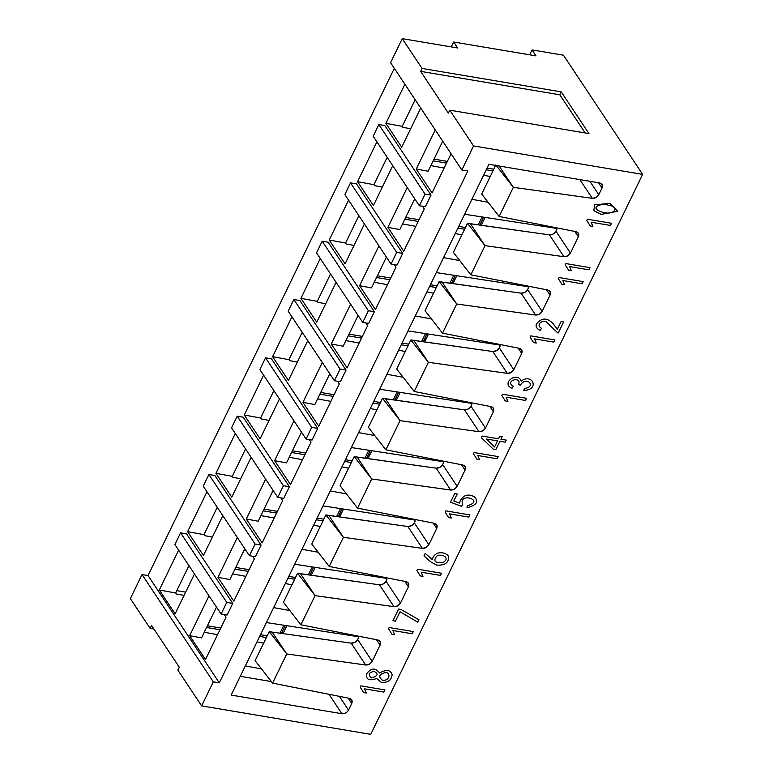 <?xml version="1.0" encoding="UTF-8"?>
<svg xmlns="http://www.w3.org/2000/svg" width="773" height="773" viewBox="0 0 773 773"><rect width="100%" height="100%" fill="white"/><g stroke="black" fill="none" stroke-linecap="round" stroke-linejoin="round"><path stroke-width="1.16" d="M185.665 592.147L176.785 590.649L185.665 592.147M174.901 544.511L180.573 532.839L186.554 533.853L180.573 532.839L226.769 602.37L221.107 614.042L227.088 615.047L232.75 603.384L226.769 602.37L232.75 603.384L186.554 533.853L232.75 603.384L227.088 615.047L221.107 614.042L174.901 544.511L221.107 614.042L226.769 602.37L180.573 532.839L174.901 544.511M187.617 531.66L203.975 534.655L217.261 507.291L203.975 534.655L187.617 531.66L203.454 555.497L222.808 515.649L203.454 555.497L187.617 531.66L206.971 491.812L187.617 531.66M159.296 589.992L175.645 592.978L188.931 565.623L175.645 592.978L159.296 589.992L175.133 613.83L194.487 573.981L175.133 613.83L159.296 589.992L178.64 550.134L159.296 589.992M176.312 593.973L184.08 595.394L176.312 593.973L175.645 592.978L176.312 593.973M204.632 535.65L212.411 537.071L204.632 535.65L203.975 534.655L204.632 535.65M233.813 601.191L254.346 558.908L252.578 556.241L254.346 558.908L233.813 601.191L217.976 577.354L229.871 579.528L244.809 548.762L229.871 579.528L217.976 577.354L233.813 601.191M237.33 537.506L217.976 577.354L237.33 537.506M205.492 659.524L226.025 617.231L224.257 614.574L226.025 617.231L205.492 659.524L189.656 635.686L201.55 637.86L216.488 607.095L201.55 637.86L189.656 635.686L205.492 659.524M209 595.828L189.656 635.686L209 595.828M240.268 676.327L271.362 681.554L240.268 676.327M261.506 668.896L245.321 665.93L261.506 668.896M266.385 622.555L357.918 636.643L358.179 636.102L357.918 636.643L266.385 622.555M289.827 610.564L273.642 607.607L289.827 610.564M283.43 602.36L297.557 573.276L379.495 584.823C382.297 584.939 384.461 583.731 385.988 581.19L386.906 579.306L386.239 578.31L294.706 564.222L386.239 578.31L386.5 577.779L386.906 579.306L385.988 581.19L383.234 584.021L379.495 584.823L394.017 606.679L397.757 605.877L400.511 603.037L385.988 581.19L400.511 603.037L408.415 586.765L404.839 581.393L408.415 586.765L400.511 603.037C398.984 605.578 396.82 606.795 394.017 606.679L379.495 584.823L300.552 573.779L315.065 595.635L297.557 573.276L283.43 602.36L300.91 624.797L315.065 595.635L394.017 606.679L315.065 595.635L300.552 573.779L297.557 573.276L315.065 595.635L300.91 624.797L283.44 602.36M272.222 632.111L351.174 643.155C353.976 643.271 356.14 642.054 357.667 639.522L358.575 637.638L357.918 636.643L358.575 637.638L357.667 639.522L354.913 642.353L351.174 643.155L365.697 665.012L369.426 664.21L372.18 661.369L357.667 639.513L372.18 661.369L380.084 645.097L380.297 641.832L377.842 639.986L300.91 624.797L377.842 639.986C380.326 640.759 381.07 642.469 380.084 645.097L376.519 639.725L380.084 645.097L372.18 661.369C370.663 663.91 368.499 665.118 365.697 665.012L351.174 643.155L272.222 632.111L286.744 653.958L269.236 631.609L272.222 632.111L269.236 631.609L255.109 660.683L269.236 631.609L286.744 653.958L365.697 665.012L286.744 653.958L272.222 632.111M235.736 567.44L249.109 569.691L235.736 567.44M288.802 576.378L295.499 577.499L288.802 576.378M312.176 566.909L308.311 574.861L312.166 566.909M207.415 625.772L220.788 628.024L207.415 625.772M260.482 634.701L267.178 635.831L260.482 634.701M279.99 633.193L283.846 625.241L279.99 633.193M309.828 575.073L313.674 567.14L309.828 575.073M281.507 633.406L285.353 625.473L281.507 633.406M291.972 584.784L285.314 583.567L291.972 584.784M245.882 576.349L232.596 573.924L245.882 576.349M263.651 643.107L256.994 641.89L263.651 643.107M217.561 634.681L204.275 632.246L217.561 634.681M310.427 575.16L312.157 573.624L315.191 567.372L312.157 573.624L310.427 575.16M282.097 633.493L283.836 631.956L286.87 625.705L283.836 631.956L282.097 633.493M282.841 633.387L283.836 631.956L282.841 633.387M312.157 573.624L310.988 575.238M177.877 670.123L179.288 667.215L151.576 625.492L150.155 628.41L153.933 629.048L150.155 628.41L130.357 598.611L150.155 628.41L151.576 625.492L179.288 667.215L177.877 670.123L201.637 705.884L177.877 670.123M249.428 555.71L203.231 486.178L208.894 474.516L214.875 475.521L261.081 545.052L255.09 544.047L249.428 555.71L255.409 556.715L249.428 555.71L255.09 544.047L208.894 474.516L203.231 486.178L249.428 555.71M148.029 575.556L142.039 574.552L213.319 681.825L219.3 682.83L148.029 575.556L394.317 68.343L148.029 575.556L219.3 682.83L467.839 170.997L461.858 169.992L473.54 145.923L642.643 174.389L563.449 55.192L532.017 49.907L535.979 55.869L453.674 42.013L451.297 46.902L453.674 42.013L457.626 47.974L453.674 42.013L535.979 55.869L532.017 49.907L529.64 54.796L532.017 49.907L563.449 55.192L642.643 174.389L370.74 734.35L201.637 705.884L213.319 681.825L142.039 574.552L130.357 598.611L142.039 574.552L148.029 575.556M341.908 713.721L328.998 694.289L341.908 713.721C344.768 713.943 346.971 712.735 348.517 710.107L339.386 696.347L348.517 710.107L351.744 703.459L351.957 700.193L349.502 698.357L272.589 683.129L286.744 653.958L272.589 683.129L255.109 660.683L272.589 683.129L349.502 698.357C351.986 699.13 352.73 700.831 351.744 703.459L348.179 698.087L351.744 703.459L348.517 710.107C346.951 712.696 344.748 713.904 341.908 713.721L231.166 695.082L341.908 713.721M232.953 477.318L240.732 478.738L232.953 477.318L232.296 476.323L232.953 477.318M255.409 556.715L261.081 545.052L255.409 556.715M318.147 552.241L301.963 549.274L318.147 552.241M390.578 62.71L402.26 38.65L457.626 47.974L402.26 38.65L422.058 68.449L561.237 91.871L588.958 133.594L449.78 110.172L473.54 145.923L449.78 110.172L448.359 113.08L420.638 71.367L422.058 68.449L402.26 38.65L390.578 62.71L461.858 169.992L390.578 62.71M387.196 157.315L373.91 184.679L374.567 185.675L382.345 187.095L374.567 185.675L373.91 184.679L357.551 181.684L376.905 141.836L357.551 181.684L373.398 205.531L357.551 181.684L373.91 184.679L387.196 157.315M358.875 215.648L345.589 243.012L346.246 243.997L354.024 245.428L346.246 243.997L345.589 243.012L329.23 240.017L348.584 200.159L329.23 240.017L345.067 263.854L329.23 240.017L345.589 243.012L358.875 215.648M330.544 273.98L317.268 301.335L317.925 302.33L325.704 303.75L317.925 302.33L317.268 301.335L300.91 298.349L320.264 258.491L300.91 298.349L316.746 322.186L300.91 298.349L317.268 301.335L330.544 273.98M302.224 332.303L288.938 359.667L289.604 360.662L297.373 362.083L289.604 360.662L288.938 359.667L272.589 356.672L291.933 316.824L272.589 356.672L288.426 380.509L272.589 356.672L288.938 359.667L302.224 332.303M273.903 390.636L260.617 417.99L261.274 418.985L260.617 417.99L244.258 415.004L263.612 375.147L244.258 415.004L260.105 438.842L244.258 415.004L260.617 417.99L273.903 390.636M245.582 448.968L232.296 476.323L215.938 473.337L235.292 433.479L215.938 473.337L231.784 497.174L215.938 473.337L232.296 476.323L245.582 448.968M415.169 99.717L402.231 126.347L402.897 127.342L410.666 128.762L402.897 127.342L402.231 126.347L385.882 123.361L404.878 84.238L385.882 123.361L401.718 147.199L385.882 123.361L402.231 126.347L415.169 99.717M251.128 457.316L231.784 497.174L251.128 457.316M246.297 519.021L265.651 479.173L246.297 519.021L258.192 521.205L273.13 490.43L258.192 521.205L246.297 519.021L262.144 542.868L246.297 519.021M280.899 497.909L282.676 500.575L262.144 542.868L282.676 500.575L280.899 497.909M271.526 358.865L317.722 428.397L312.06 440.059L306.069 439.054L259.873 369.523L265.535 357.851L271.526 358.865L265.535 357.851L311.741 427.382L317.722 428.397L271.526 358.865M307.78 340.661L288.426 380.509L307.78 340.661M302.948 402.366L322.293 362.518L302.948 402.366L314.843 404.54L329.781 373.774L314.843 404.54L302.948 402.366L318.785 426.203L302.948 402.366M337.55 381.253L339.318 383.92L318.785 426.203L339.318 383.92L337.55 381.253M328.167 242.2L374.374 311.732L368.702 323.404L362.721 322.389L316.515 252.858L322.186 241.195L328.167 242.2L322.186 241.195L368.383 310.727L374.374 311.732L328.167 242.2M364.421 224.006L345.067 263.854L364.421 224.006M359.59 285.71L378.944 245.853L359.59 285.71L371.484 287.885L386.423 257.119L371.484 287.885L359.59 285.71L375.427 309.548L359.59 285.71M394.191 264.598L395.969 267.255L375.427 309.548L395.969 267.255L394.191 264.598M384.819 125.545L431.015 195.076L425.353 206.739L431.015 195.076L384.819 125.545L378.828 124.54L425.034 194.071L431.015 195.076L425.034 194.071L419.362 205.734L425.353 206.739L419.362 205.734L373.166 136.203L378.828 124.54L384.819 125.545M420.715 108.075L401.718 147.199L420.715 108.075M451.074 153.769L432.078 192.892L416.241 169.045L435.238 129.922L416.241 169.045L432.078 192.892L451.074 153.769M387.911 227.378L407.265 187.53L387.911 227.378L399.805 229.552L414.753 198.787L399.805 229.552L387.911 227.378L403.757 251.215L387.911 227.378M422.522 206.265L424.29 208.932L403.757 251.215L424.29 208.932L422.522 206.265M392.742 165.673L373.398 205.531L392.742 165.673M356.488 183.877L402.694 253.409L397.032 265.071L402.694 253.409L356.488 183.877L350.507 182.863L396.704 252.394L402.694 253.409L396.704 252.394L391.041 264.066L397.032 265.071L391.041 264.066L344.845 194.535L350.507 182.863L356.488 183.877M331.269 344.033L350.623 304.185L331.269 344.033L343.164 346.217L358.102 315.442L343.164 346.217L331.269 344.033L347.106 367.88L331.269 344.033M365.871 322.921L367.639 325.588L347.106 367.88L367.639 325.588L365.871 322.921M336.1 282.329L316.746 322.186L336.1 282.329M299.847 300.533L346.043 370.064L340.381 381.727L334.4 380.722L288.194 311.19L293.856 299.528L299.847 300.533L293.856 299.528L340.062 369.059L346.043 370.064L299.847 300.533M274.618 460.698L293.972 420.841L274.618 460.698L286.512 462.872L301.46 432.107L286.512 462.872L274.618 460.698L290.464 484.536L274.618 460.698M309.229 439.586L310.997 442.243L290.464 484.536L310.997 442.243L309.229 439.586M279.459 398.994L260.105 438.842L279.459 398.994M243.205 417.188L289.402 486.719L283.739 498.392L277.749 497.377L231.552 427.846L237.214 416.183L243.205 417.188L237.214 416.183L283.411 485.715L289.402 486.719L243.205 417.188M473.54 145.923L461.858 169.992L467.839 170.997L219.3 682.83L213.319 681.825L201.637 705.884L370.74 734.35L642.643 174.389L473.54 145.923M231.166 695.082L488.903 164.291L599.645 182.93C602.215 183.665 603.008 185.375 602.012 188.061L598.785 194.699C597.268 197.241 595.104 198.448 592.302 198.342L513.33 187.327L499.165 216.488L576.107 231.687C578.591 232.46 579.335 234.161 578.349 236.789L570.445 253.071C568.918 255.602 566.764 256.82 563.952 256.704L485.009 245.659L470.844 274.821L547.777 290.01C550.26 290.793 551.014 292.494 550.028 295.122L542.124 311.393C540.598 313.935 538.433 315.152 535.631 315.036L456.688 303.982L442.523 333.153L519.456 348.343C521.939 349.116 522.693 350.816 521.698 353.445L513.803 369.726C512.277 372.267 510.112 373.475 507.31 373.359L428.358 362.315L414.202 391.476L491.135 406.666C493.618 407.448 494.362 409.149 493.377 411.777L485.473 428.058C483.956 430.59 481.792 431.807 478.989 431.692L400.037 420.647L385.872 449.809L462.814 464.998C465.298 465.771 466.042 467.481 465.056 470.11L457.152 486.381C455.635 488.923 453.471 490.14 450.659 490.024L371.716 478.97L357.551 508.141L434.494 523.331C436.977 524.104 437.721 525.804 436.735 528.432L428.831 544.714C427.305 547.255 425.14 548.463 422.338 548.347L343.396 537.303L329.23 566.464L406.163 581.654C408.646 582.436 409.4 584.137 408.415 586.765L408.617 583.499L406.163 581.654L329.23 566.464L343.396 537.303L422.338 548.347L426.078 547.545L428.831 544.714L436.735 528.432L436.938 525.176L434.494 523.331L357.551 508.141L371.716 478.97L450.659 490.024L454.398 489.222L457.152 486.381L465.056 470.11L465.269 466.844L462.814 464.998L385.872 449.809L400.037 420.647L478.989 431.692L482.719 430.89L485.473 428.058L493.377 411.777L493.589 408.511L491.135 406.666L414.202 391.476L428.358 362.315L507.31 373.359L511.05 372.567L513.803 369.726L521.698 353.445L521.91 350.188L519.456 348.343L442.523 333.153L456.688 303.982L535.631 315.036L539.37 314.234L542.124 311.393L550.028 295.122L550.231 291.856L547.777 290.01L470.844 274.821L485.009 245.659L563.952 256.704L567.691 255.902L570.445 253.071L578.349 236.789L578.562 233.523L576.107 231.687L499.165 216.488L513.33 187.327L592.302 198.342L596.031 197.54L598.785 194.699L602.012 188.061L602.196 184.747L599.645 182.93L488.903 164.291L231.166 695.082M269.052 420.406L261.274 418.985L269.052 420.406M422.058 68.449L420.638 71.367L559.816 94.789L561.237 91.871L422.058 68.449M561.237 91.871L559.816 94.789L585.18 132.956L559.816 94.789L420.638 71.367L448.359 113.08L449.78 110.172L588.958 133.594L561.237 91.871M261.081 545.052L214.875 475.521L208.894 474.516L255.09 544.047L261.081 545.052M283.411 485.715L277.749 497.377L283.739 498.392L289.402 486.719L283.411 485.715L237.214 416.183L231.552 427.846L277.749 497.377L283.411 485.715M443.547 462.65L442.89 461.655L351.348 447.567L442.89 461.655L443.547 462.65L442.629 464.534L457.152 486.381L442.629 464.534L439.876 467.365L436.146 468.167L450.659 490.024L436.146 468.167L357.194 457.123L371.716 478.97L354.198 456.621L340.081 485.705L357.551 508.141L340.081 485.705L354.198 456.621L436.146 468.167C438.948 468.283 441.112 467.066 442.629 464.534L443.547 462.65M330.284 490.952L346.468 493.908L330.284 490.952M348.613 468.119L341.966 466.902L348.613 468.119M302.523 459.693L289.237 457.258L302.523 459.693M340.062 369.059L334.4 380.722L340.381 381.727L346.043 370.064L340.062 369.059L293.856 299.528L288.194 311.19L334.4 380.722L340.062 369.059M500.199 345.985L499.532 345L407.999 330.912L499.532 345L500.199 345.985L499.281 347.869L513.803 369.726L499.281 347.869L496.527 350.71L492.788 351.512L507.31 373.359L492.788 351.512L413.845 340.458L428.358 362.315L410.85 339.956L396.723 369.04L414.202 391.476L396.723 369.04L410.85 339.956L492.788 351.512C495.59 351.628 497.754 350.411 499.281 347.869L500.199 345.985M386.935 374.287L403.12 377.253L386.935 374.287M405.265 351.464L398.607 350.246L405.265 351.464M359.174 343.038L345.889 340.603L359.174 343.038M556.84 229.33L556.183 228.335L464.641 214.247L556.183 228.335L556.84 229.33L555.922 231.214L570.445 253.071L555.922 231.214L553.168 234.055L549.439 234.857L563.952 256.704L549.439 234.857L470.486 223.803L485.009 245.659L467.491 223.3L453.374 252.385L470.844 274.821L453.374 252.385L467.491 223.3L549.439 234.857C552.241 234.963 554.405 233.755 555.922 231.214L556.84 229.33M443.576 257.631L459.761 260.588L443.576 257.631M461.906 234.808L455.249 233.591L461.906 234.808M415.816 226.373L402.53 223.948L415.816 226.373M428.136 171.229L416.241 169.045L428.136 171.229L442.716 141.188L428.136 171.229M471.907 199.299L488.082 202.265L471.907 199.299M490.227 176.476L483.579 175.258L490.227 176.476M444.137 168.05L430.861 165.615L444.137 168.05M528.519 287.662L527.853 286.667L436.32 272.579L527.853 286.667L528.519 287.662L527.601 289.546L542.124 311.393L527.601 289.546L524.848 292.378L521.108 293.18L535.631 315.036L521.108 293.18L442.166 282.135L456.688 303.982L439.17 281.633L425.053 310.717L442.523 333.153L425.044 310.717L439.17 281.633L521.108 293.18C523.92 293.296 526.084 292.078 527.601 289.546L528.519 287.662M415.256 315.964L431.44 318.92L415.256 315.964M433.585 293.131L426.928 291.914L433.585 293.131M387.495 284.706L374.209 282.271L387.495 284.706M368.383 310.727L362.721 322.389L368.702 323.404L374.374 311.732L368.383 310.727L322.186 241.195L316.515 252.858L362.721 322.389L368.383 310.727M471.868 404.318L471.211 403.322L379.678 389.234L471.211 403.322L471.868 404.318L470.96 406.202L485.473 428.058L470.96 406.202L468.206 409.043L464.467 409.835L478.989 431.692L464.467 409.835L385.514 398.791L400.037 420.647L382.529 398.288L368.402 427.372L385.872 449.809L368.402 427.372L382.529 398.288L464.467 409.835C467.269 409.951 469.433 408.743 470.96 406.202L471.868 404.318M358.614 432.619L374.789 435.576L358.614 432.619M376.934 409.796L370.286 408.579L376.934 409.796M330.844 401.361L317.568 398.936L330.844 401.361M311.741 427.382L306.069 439.054L312.06 440.059L317.722 428.397L311.741 427.382L265.535 357.851L259.873 369.523L306.069 439.054L311.741 427.382M415.227 520.973L414.56 519.987L323.027 505.89L414.56 519.987L415.227 520.973L414.309 522.857L428.831 544.714L414.309 522.857L411.555 525.698L407.815 526.5L422.338 548.347L407.815 526.5L328.873 515.446L343.396 537.303L325.877 514.944L311.761 544.028L329.23 566.464L311.761 544.028L325.877 514.944L407.815 526.5C410.627 526.616 412.792 525.398 414.309 522.857L415.227 520.973M320.293 526.452L313.635 525.234L320.293 526.452M274.202 518.016L260.916 515.591L274.202 518.016M598.476 182.728L602.012 188.061L598.476 182.728M589.867 181.278L598.785 194.699L589.876 181.278M579.847 179.597L592.302 198.342L579.847 179.597M498.807 165.48L513.33 187.327L495.822 164.968L481.695 194.052L499.165 216.488L481.695 194.062L495.822 164.968L513.33 187.327L498.807 165.48M574.783 231.417L578.349 236.789L574.783 231.417M556.444 227.803L556.183 228.335L556.444 227.803M546.453 289.749L550.028 295.122L546.453 289.749M528.114 286.126L527.853 286.667L528.114 286.126M518.132 348.082L521.698 353.445L518.132 348.082M499.793 344.458L499.532 345L499.793 344.458M489.811 406.405L493.377 411.777L489.811 406.405M471.472 402.791L471.211 403.322L471.472 402.791M461.491 464.737L465.056 470.11L461.491 464.737M443.151 461.114L442.89 461.655L443.151 461.114M433.17 523.07L436.735 528.432L433.17 523.07M414.821 519.446L414.56 519.987L414.821 519.446M368.808 456.969L367.069 458.505L368.808 456.969L371.842 450.717L367.629 458.582M425.45 340.304L423.72 341.84L425.45 340.304L428.484 334.062L424.28 341.927M396.704 252.394L350.507 182.863L344.845 194.535L391.041 264.066L396.704 252.394M485.135 217.406L482.101 223.648L480.362 225.185L482.101 223.648L485.135 217.406M425.034 194.071L378.828 124.54L373.166 136.203L419.362 205.734L425.034 194.071M453.77 281.981L452.041 283.517L453.77 281.981L456.804 275.729L452.601 283.594M400.163 392.394L397.129 398.636L395.389 400.172L397.129 398.636L400.163 392.394M340.478 515.291L338.748 516.828L340.487 515.291L343.512 509.049L339.308 516.915M470.486 223.803L467.491 223.3L485.009 245.659L470.486 223.803M442.166 282.135L439.17 281.633L456.688 303.982L442.166 282.135M413.845 340.458L410.85 339.956L428.358 362.315L413.845 340.458M385.514 398.791L382.529 398.288L400.037 420.647L385.514 398.791M357.194 457.123L354.198 456.621L371.716 478.97L357.194 457.123M328.873 515.446L325.877 514.944L343.396 537.303L328.873 515.446M352.15 460.843L345.454 459.713L352.15 460.843M305.76 453.036L292.387 450.785L305.76 453.036M364.953 458.205L368.818 450.253L364.953 458.205M370.325 450.485L366.47 458.418L370.325 450.485M408.791 344.188L402.095 343.057L408.791 344.188M362.402 336.381L349.029 334.129L362.402 336.381M425.469 333.598L421.604 341.55L425.459 333.598M426.967 333.83L423.121 341.763L426.967 333.83M465.443 227.533L458.747 226.402L465.443 227.533M419.053 219.716L405.68 217.474L419.053 219.716M478.245 224.895L482.11 216.933L478.245 224.895M483.618 217.165L479.762 225.107L483.618 217.165M493.763 169.2L487.067 168.07L493.763 169.2M447.374 161.393L434.001 159.141L447.374 161.393M437.122 285.855L430.416 284.735L437.122 285.855M390.723 278.048L377.35 275.797L390.723 278.048M449.925 283.218L453.79 275.265L449.925 283.218M455.297 275.497L451.442 283.43L455.297 275.497M380.471 402.52L373.774 401.39L380.471 402.52M334.081 394.703L320.708 392.452L334.081 394.703M393.283 399.873L397.138 391.921L393.283 399.873M398.646 392.153L394.8 400.085L398.646 392.153M323.829 519.176L317.123 518.045L323.829 519.176M277.43 511.368L264.066 509.117L277.43 511.368M336.632 516.538L340.497 508.586L336.632 516.538M342.004 508.818L338.149 516.75L342.004 508.818M591.142 222.209L592.891 226.402L590.234 225.948L586.804 220.527L587.441 219.223L611.52 223.271L610.467 225.455L591.142 222.209M601.384 214.363L593.77 210.691L594.766 204.835L609.984 203.347L617.801 211.251L601.384 214.363M601.655 211.937C614.438 216.459 620.497 206.159 608.564 205.425C603.211 202.391 587.702 207.29 601.655 211.937M562.821 280.531L564.57 284.725L561.903 284.28L558.483 278.86L559.121 277.555L583.2 281.604L582.137 283.788L562.821 280.531M569.604 266.569L571.353 270.753L568.696 270.308L565.266 264.888L565.904 263.583L589.983 267.632L588.92 269.816L569.604 266.569M534.491 338.864L536.249 343.057L533.583 342.603L530.152 337.192L530.79 335.878L554.879 339.936L553.816 342.12L534.491 338.864M557.71 332.854L546.54 322.148C543.863 319.075 534.761 324.457 541.564 328.361L540.134 330.371C536.675 328.738 535.457 326.564 536.481 323.848C543.129 315.993 550.057 317.829 557.285 329.356L561.101 321.5L563.623 321.926L558.27 332.95L557.71 332.854M506.17 397.196L507.919 401.38L505.262 400.936L501.832 395.515L502.469 394.211L526.558 398.259L525.495 400.443L506.17 397.196M523.814 390.481L524.355 388.452C536.887 387.273 526.964 375.137 520.393 385.06L518.567 384.761C522.19 375.456 503.89 380.847 513.398 386.365L512.026 388.259C500.411 383.514 517.34 370.856 521.263 381.079C532.114 372.721 540.366 389.766 523.814 390.481M477.849 455.519L479.598 459.713L476.941 459.268L473.511 453.848L474.149 452.543L498.227 456.592L497.174 458.776L477.849 455.519M499.909 441.286L495.822 449.693L493.445 449.297L481.357 437.692L482.149 436.059L498.537 438.813L499.802 436.194L502.189 436.6L500.914 439.219L506.238 440.108L505.223 442.185L499.909 441.286M497.522 440.89L486.468 439.025L494.556 446.997L497.522 440.89M449.528 513.852L451.277 518.045L448.62 517.591L445.19 512.18L445.828 510.866L469.907 514.924L468.844 517.108L449.528 513.852M467.25 505.735C486.198 500.46 457.838 491.657 462.698 504.498L461.52 506.305L450.485 502.208L454.669 493.58L457.191 494.005L453.799 500.991L459.288 503.097C462.273 495.406 467.201 493.251 474.062 496.624C479.299 501.329 476.941 505.069 466.998 507.822L467.25 505.735M421.198 572.184L422.957 576.368L420.29 575.924L416.869 570.503L417.497 569.199L441.586 573.247L440.523 575.431L421.198 572.184M436.677 565.102L430.754 561.865L423.971 555.884L425.189 553.371L432.204 559.507C435.276 549.593 446.118 552.357 448.485 556.222C449.084 562.628 445.151 565.585 436.677 565.102M442.939 562.502C451.248 557.826 441.238 553.033 436.677 556.164C432.957 561.169 435.044 563.275 442.939 562.502M392.877 630.507L394.626 634.701L391.969 634.256L388.539 628.836L389.177 627.521L413.265 631.58L412.202 633.763L392.877 630.507M417.816 622.188L400.018 611.762L395.457 621.144L392.935 620.719L398.607 609.037L400.984 609.443L418.985 619.791L417.816 622.188M364.556 688.84L366.305 693.033L363.648 692.579L360.218 687.168L360.856 685.854L384.935 689.912L383.881 692.096L364.556 688.84M381.205 682.317L376.702 678.481C368.972 681.187 365.677 679.564 366.798 673.612C371.175 667.804 375.417 667.582 379.543 672.945C386.432 669.234 390.636 669.833 392.153 674.761C391.38 680.356 387.727 682.878 381.205 682.317M382.152 680.056C389.679 681.815 391.302 671.834 385.138 672.645C379.224 674.172 378.229 676.646 382.152 680.056M371.417 677.834C377.91 676.056 378.809 673.901 374.093 671.379C368.721 672.52 367.832 674.674 371.417 677.834M294.677 579.209L287.971 578.088M248.278 571.402L234.905 569.15M266.347 637.541L259.651 636.411M219.957 629.734L206.584 627.483M351.319 462.554L344.623 461.433M304.929 454.746L291.556 452.495M407.96 345.898L401.264 344.768M361.571 338.091L348.198 335.84M464.612 229.243L457.916 228.112M418.222 221.426L404.849 219.184M492.932 170.91L486.236 169.78M446.543 163.103L433.17 160.852M436.291 287.566L429.585 286.445M389.892 279.758L376.528 277.507M379.64 404.231L372.944 403.1M333.25 396.414L319.877 394.162M322.998 520.886L316.302 519.756M276.599 513.079L263.235 510.827"/></g></svg>
